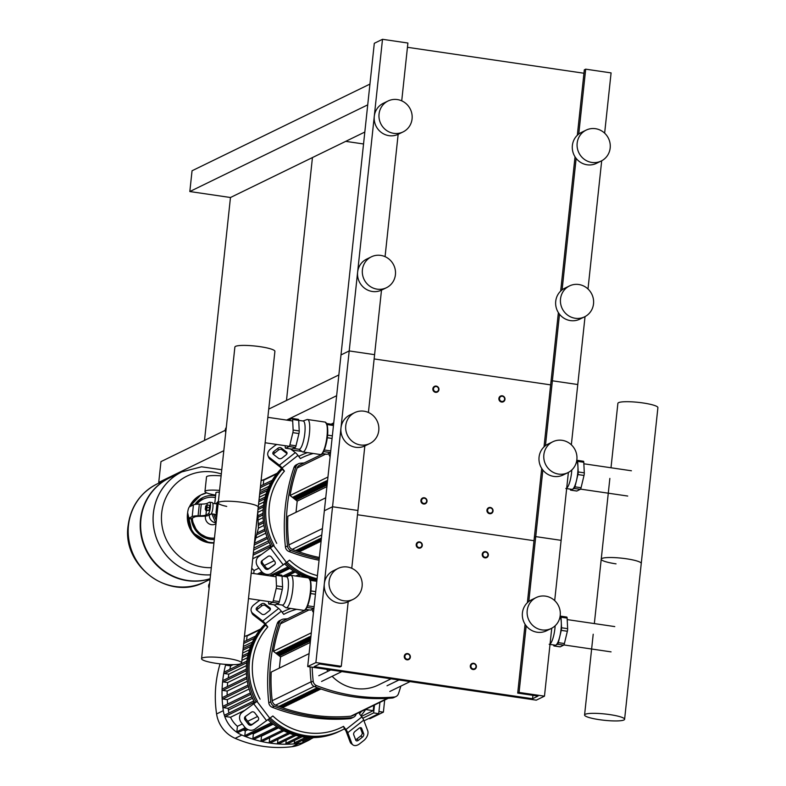 <?xml version="1.0" encoding="UTF-8"?>
<svg xmlns="http://www.w3.org/2000/svg" width="786" height="786" viewBox="0 0 786 786"><rect width="100%" height="100%" fill="white"/><g stroke="black" fill="none" stroke-linecap="round" stroke-linejoin="round"><path stroke-width="1.18" d="M261.139 480.118L262.19 480.275M225.258 430.296L160.963 461.628L158.743 482.398L159.931 482.575M204.507 440.406L230.465 197.512L189.829 191.538L192.049 170.768L369.951 84.082M230.465 197.512L312.445 157.564L286.487 400.457M291.891 449.975L301.903 451.449M363.545 143.976L345.712 141.352M367.73 104.852L189.829 191.538M312.445 157.564L364.822 132.048M336.644 395.712L286.615 420.088M223.804 450.692L158.743 482.398M333.097 423.212L331.142 424.165M338.864 374.942L268.733 409.113M601.202 161.022L596.417 163.36A17.194 16.467 -116 0 1 587.083 164.785A17.194 16.467 -116 0 1 572.552 150.401A17.194 16.467 -116 0 1 581.355 132.451L586.14 130.122A17.194 16.467 -116 0 1 595.474 128.688A17.194 16.467 -116 0 1 610.005 143.072A17.194 16.467 -116 0 1 601.202 161.022A17.194 16.467 -116 0 1 591.868 162.456A17.194 16.467 -116 0 1 577.337 148.073A17.194 16.467 -116 0 1 586.14 130.122M403.09 131.91L398.315 134.239A17.194 16.467 -116 0 1 388.982 135.664A17.194 16.467 -116 0 1 374.45 121.28A17.194 16.467 -116 0 1 383.254 103.33L388.038 101.001A17.194 16.467 -116 0 1 397.372 99.576A17.194 16.467 -116 0 1 411.903 113.96A17.194 16.467 -116 0 1 403.09 131.91A17.194 16.467 -116 0 1 393.757 133.335A17.194 16.467 -116 0 1 379.225 118.951A17.194 16.467 -116 0 1 388.038 101.001M584.548 316.846L579.763 319.175A17.194 16.467 -116 0 1 570.43 320.6A17.194 16.467 -116 0 1 555.899 306.216A17.194 16.467 -116 0 1 564.702 288.265L569.486 285.937A17.194 16.467 -116 0 1 578.82 284.512A17.194 16.467 -116 0 1 593.351 298.896A17.194 16.467 -116 0 1 584.548 316.846A17.194 16.467 -116 0 1 575.214 318.271A17.194 16.467 -116 0 1 560.683 303.887A17.194 16.467 -116 0 1 569.486 285.937M386.447 287.725L381.662 290.054A17.194 16.467 -116 0 1 372.328 291.478A17.194 16.467 -116 0 1 357.797 277.094A17.194 16.467 -116 0 1 366.6 259.144L371.385 256.816A17.194 16.467 -116 0 1 380.719 255.391A17.194 16.467 -116 0 1 395.25 269.775A17.194 16.467 -116 0 1 386.447 287.725A17.194 16.467 -116 0 1 377.113 289.15A17.194 16.467 -116 0 1 362.572 274.766A17.194 16.467 -116 0 1 371.385 256.816M558.374 312.622L551.015 381.465L552.381 380.797L577.779 384.531L571.343 444.797M374.146 358.937L550.652 384.875L374.146 358.937M401.725 100.834L407.905 43.033L382.507 39.3L374.303 43.299L340.996 354.928L349.2 350.929L374.598 354.663L368.418 412.473M382.507 39.3L315.893 662.569L341.291 666.302L339.925 666.97L319.607 663.983L314.145 666.646L532.564 698.744L538.027 696.082L517.709 693.095L519.074 692.437L544.472 696.17L536.278 700.159L307.699 666.557L315.893 662.569M398.148 134.318L385.071 256.658M381.495 290.132L374.598 354.663L349.2 350.929L340.996 354.928L307.699 666.557M583.959 73.245L407.443 47.298M604.64 133.168L611.086 72.902L585.688 69.168L584.322 69.836L577.327 135.261M575.028 156.807L560.673 291.075M585.688 69.168L578.751 134.042M576.148 158.399L562.098 289.867M559.494 314.213L545.445 445.682M601.693 160.776L587.997 288.983M585.039 316.591L577.779 384.531L552.381 380.797L551.015 381.465L544.02 446.89M406.971 659.818A3.173 3.036 64 0 0 410.321 656.241A3.173 3.036 64 0 0 405.92 653.854A3.173 3.036 64 0 0 406.971 659.818M407.168 659.238A2.643 2.535 -116 0 1 404.908 656.261A2.643 2.535 -116 0 1 407.718 654.04A2.643 2.535 -116 0 1 409.987 657.008A2.643 2.535 -116 0 1 407.168 659.238M423.625 504.003A3.173 3.036 64 0 0 426.975 500.427A3.173 3.036 64 0 0 422.573 498.029A3.173 3.036 64 0 0 423.625 504.003M423.821 503.413A2.643 2.535 -116 0 1 421.561 500.446A2.643 2.535 -116 0 1 424.371 498.226A2.643 2.535 -116 0 1 426.641 501.193A2.643 2.535 -116 0 1 423.821 503.413M418.909 548.147A3.173 3.036 64 0 0 422.259 544.57A3.173 3.036 64 0 0 417.847 542.183A3.173 3.036 64 0 0 418.909 548.147M419.105 547.567A2.643 2.535 -116 0 1 416.835 544.59A2.643 2.535 -116 0 1 419.655 542.369A2.643 2.535 -116 0 1 421.915 545.337A2.643 2.535 -116 0 1 419.105 547.567M435.562 392.332A3.173 3.036 64 0 0 438.912 388.756A3.173 3.036 64 0 0 434.501 386.368A3.173 3.036 64 0 0 435.562 392.332M435.749 391.752A2.643 2.535 -116 0 1 433.489 388.775A2.643 2.535 -116 0 1 436.309 386.555A2.643 2.535 -116 0 1 438.568 389.522A2.643 2.535 -116 0 1 435.749 391.752M473.005 669.525A3.173 3.036 64 0 0 476.355 665.948A3.173 3.036 64 0 0 471.954 663.561A3.173 3.036 64 0 0 473.005 669.525M473.201 668.935A2.643 2.535 -116 0 1 470.942 665.968A2.643 2.535 -116 0 1 473.752 663.748A2.643 2.535 -116 0 1 476.021 666.715A2.643 2.535 -116 0 1 473.201 668.935M489.658 513.71A3.173 3.036 64 0 0 493.009 510.134A3.173 3.036 64 0 0 488.607 507.736A3.173 3.036 64 0 0 489.658 513.71M489.855 513.12A2.643 2.535 -116 0 1 487.595 510.153A2.643 2.535 -116 0 1 490.405 507.933A2.643 2.535 -116 0 1 492.675 510.9A2.643 2.535 -116 0 1 489.855 513.12M484.942 557.854A3.173 3.036 64 0 0 488.293 554.277A3.173 3.036 64 0 0 483.881 551.89A3.173 3.036 64 0 0 484.942 557.854M485.139 557.274A2.643 2.535 -116 0 1 482.869 554.297A2.643 2.535 -116 0 1 485.689 552.077A2.643 2.535 -116 0 1 487.949 555.044A2.643 2.535 -116 0 1 485.139 557.274M501.596 402.039A3.173 3.036 64 0 0 504.946 398.463A3.173 3.036 64 0 0 500.535 396.075A3.173 3.036 64 0 0 501.596 402.039M501.782 401.45A2.643 2.535 -116 0 1 499.523 398.482A2.643 2.535 -116 0 1 502.342 396.262A2.643 2.535 -116 0 1 504.602 399.229A2.643 2.535 -116 0 1 501.782 401.45M215.462 522.739A7.113 6.819 -116 0 1 209.361 514.968A7.113 6.819 64 0 0 216.101 522.808A7.113 6.819 -116 0 1 215.462 522.739M215.492 503.718A5.63 0.884 6.1 0 1 216.091 503.649M221.112 475.884A16.663 2.623 -173.9 0 0 207.082 476.355A16.663 2.623 -173.9 0 0 206.512 476.935L204.959 491.476A16.663 2.623 -173.9 0 0 215.669 495.101M219.559 490.425A16.663 2.623 -173.9 0 0 205.529 490.896A16.663 2.623 -173.9 0 0 204.959 491.476M214.755 503.61L215.924 492.655A5.63 0.884 6.1 0 1 216.121 492.458A5.63 0.884 6.1 0 1 219.373 492.203M218.272 502.509A12.163 11.652 -116 0 0 216.838 504.887L216.042 512.305A12.163 11.652 -116 0 0 216.926 515.027M216.484 519.241A10.582 10.13 -116 0 1 213.772 514.162M216.602 514.231L215.826 514.388M205.48 509.328A2.112 0.511 -81.6 0 0 205.598 509.682A2.112 0.511 -81.6 0 0 205.716 509.77A2.112 0.511 -81.6 0 0 205.794 509.75A2.112 0.511 -81.6 0 0 206.551 507.579A2.112 0.511 -81.6 0 0 206.325 505.575A2.112 0.511 -81.6 0 0 206.246 505.595A2.112 0.511 -81.6 0 0 206.197 505.624A2.112 0.511 -81.6 0 0 206.148 505.673M206.747 505.673A2.112 0.511 98.4 0 1 206.836 505.653A2.112 0.511 98.4 0 1 207.052 507.648A2.112 0.511 98.4 0 1 206.305 509.829A2.112 0.511 98.4 0 1 206.217 509.839A2.112 0.511 98.4 0 1 206.138 509.8M205.677 506.037L205.343 509.161L205.677 506.037M206.354 505.585L207.199 504.956L209.489 505.29L209.607 507.697L208.929 510.487L205.853 510.536L205.824 509.78M207.199 504.956L206.649 510.153L205.853 510.536M209.607 507.697L207.317 507.363M208.929 510.487L206.649 510.153M190.448 518.77A5.286 1.267 -81.6 0 0 190.634 518.868A5.286 1.267 -81.6 0 0 190.851 518.829L188.316 518.455A5.286 1.267 98.4 0 1 188.1 518.495A5.286 1.267 98.4 0 1 187.5 513.926L187.638 512.629A5.286 1.267 98.4 0 1 189.564 506.773L193.435 504.887L192.187 516.569A15.867 2.496 6.1 0 1 198.082 515.812L200.017 515.793A15.867 2.496 -173.9 0 0 205.922 515.036L208.192 513.926A5.954 1.434 98.4 0 0 210.294 507.815A5.954 1.434 98.4 0 0 209.675 502.195A5.954 1.434 98.4 0 0 209.44 502.244L207.17 503.345A15.867 2.496 6.1 0 1 201.265 504.101L199.33 504.131A15.867 2.496 -173.9 0 0 193.435 504.887M188.316 518.455L192.187 516.569M209.675 502.195L212.22 502.568A5.954 1.434 -81.6 0 1 212.839 508.188A5.954 1.434 -81.6 0 1 210.727 514.299L208.457 515.41A18.51 2.908 6.1 0 1 201.58 516.294L199.644 516.314A13.224 2.083 -173.9 0 0 194.722 516.942L190.851 518.829M214.774 516.854L216.337 520.548M213.625 514.142L214.038 515.105M218.351 501.763L216.779 503.905M216.199 521.865L215.413 522.248L216.15 522.356M218.41 501.173L215.983 503.787M211.876 513.877L215.413 522.248M216.965 503.934A11.368 10.896 -116 0 1 218.184 502.618M216.681 517.375A11.368 10.896 -116 0 1 215.217 514.368M156.954 484.029A54.48 52.181 64 0 0 129.042 540.915A54.48 52.181 64 0 0 175.101 586.494A54.48 52.181 64 0 0 204.684 581.974A54.48 52.181 -116 0 1 175.101 586.494A54.48 52.181 -116 0 1 129.042 540.915A54.48 52.181 -116 0 1 156.954 484.029A54.48 52.181 64 0 0 156.915 484.038A54.48 52.181 64 0 0 128.462 525.323A54.48 52.181 64 0 0 175.062 586.513A54.48 52.181 64 0 0 204.645 581.994A54.48 52.181 64 0 0 204.665 581.984C169.196 601.349 121.83 566.156 128.098 525.706C130.653 506.695 140.262 492.812 156.915 484.038L168.98 478.163A54.48 52.181 -116 0 1 169.186 478.065M210.117 578.771A54.48 52.181 -116 0 1 187.127 580.638A54.48 52.181 -116 0 1 141.067 535.06A54.48 52.181 -116 0 1 168.98 478.163M210.127 578.692A54.48 52.181 -116 0 1 187.54 580.441A54.48 52.181 -116 0 1 141.48 534.853A54.48 52.181 -116 0 1 169.393 477.967L181.821 471.905A54.48 52.181 64 0 0 153.918 528.801A54.48 52.181 64 0 0 199.968 574.379A54.48 52.181 64 0 0 210.54 574.841A54.48 52.181 -116 0 1 199.968 574.379A54.48 52.181 -116 0 1 153.918 528.801A54.48 52.181 -116 0 1 181.821 471.905A54.48 52.181 -116 0 1 181.841 471.895L181.821 471.905M211.306 567.669A48.437 46.394 -116 0 1 161.72 512.806A48.437 46.394 -116 0 1 213.32 472.081A48.437 46.394 -116 0 1 221.318 473.987M205.51 516.078A7.113 6.819 64 0 0 215.364 524.085L215.993 523.771M226.79 658.304A20.122 3.164 6.1 0 1 241.597 662.981A20.122 3.164 6.1 0 1 216.386 663.374A20.122 3.164 6.1 0 1 201.58 658.697A20.122 3.164 6.1 0 1 226.79 658.304M241.597 662.981L258.25 507.157A20.122 3.164 -173.9 0 0 243.444 502.49A20.122 3.164 -173.9 0 0 218.223 502.883A20.122 3.164 6.1 0 1 243.444 502.49A20.122 3.164 6.1 0 1 258.25 507.157L274.904 351.342A20.122 3.164 -173.9 0 0 260.087 346.675A20.122 3.164 -173.9 0 0 234.876 347.068L201.58 658.697M226.712 506.42A20.122 3.164 6.1 0 1 218.223 502.883M310.293 580.186A15.867 3.812 98.4 0 1 310.824 591.111A15.867 3.812 98.4 0 1 310.588 593.332A15.867 3.812 98.4 0 1 307.532 605.996A15.867 3.812 98.4 0 1 306.904 607.352M286.33 576.786L290.417 575.381A16.398 3.94 98.4 0 1 290.918 575.323A16.398 3.94 98.4 0 1 292.765 589.48A16.398 3.94 98.4 0 1 286.143 607.765A16.398 3.94 98.4 0 1 285.682 607.568L282.184 605.043M282.056 576.158L286.546 576.816A14.286 3.439 98.4 0 1 288.157 589.146A14.286 3.439 98.4 0 1 282.39 605.082L276.574 604.228M307.002 607.264A2.643 0.639 -81.6 0 0 307.464 606.242M310.627 593.145A2.643 0.639 -81.6 0 0 310.824 591.278M310.244 579.822A2.643 0.639 -81.6 0 0 310.057 579.37L316.905 580.373L310.038 579.331M310.283 610.083A2.643 0.639 -81.6 0 0 310.382 610.133A2.643 0.639 -81.6 0 0 310.49 610.113L313.909 608.462M274.933 604.896A2.643 0.639 -81.6 0 0 275.031 604.945A2.643 0.639 -81.6 0 0 275.139 604.925L278.608 603.226A2.643 0.639 -81.6 0 0 279.344 601.634L282.302 589.362A2.643 0.639 -81.6 0 0 282.577 586.769L282.056 576.187A2.643 0.639 -81.6 0 0 281.712 575.165A2.643 0.639 -81.6 0 0 281.604 575.185L275.719 574.311M271.838 576.177A2.643 0.639 98.4 0 1 272.035 575.981L275.513 574.281A2.643 0.639 98.4 0 1 275.621 574.261A2.643 0.639 98.4 0 1 275.965 575.293L276.476 585.875A2.643 0.639 98.4 0 1 276.2 588.468L273.243 600.74A2.643 0.639 98.4 0 1 272.516 602.331L269.048 604.031A2.643 0.639 98.4 0 1 268.94 604.051A2.643 0.639 98.4 0 1 268.596 603.019L268.517 601.516M209.253 586.837A4.235 4.058 -116 0 1 209.557 583.988M209.626 583.35A4.235 4.058 64 0 0 209.115 588.134M313.712 610.309L312.985 611.891L311.885 609.445M313.535 611.97L312.985 611.891M315.913 580.196L316.503 578.909L316.955 579.911M317.053 578.987L316.503 578.909M326.947 424.361A15.867 3.812 98.4 0 1 327.477 435.297A15.867 3.812 98.4 0 1 327.241 437.517A15.867 3.812 98.4 0 1 324.186 450.182A15.867 3.812 98.4 0 1 323.557 451.537M302.983 420.972L307.071 419.557A16.398 3.94 98.4 0 1 307.572 419.508A16.398 3.94 98.4 0 1 309.419 433.666A16.398 3.94 98.4 0 1 302.797 451.95A16.398 3.94 98.4 0 1 302.335 451.754L298.837 449.228M291.586 449.081A2.643 0.639 -81.6 0 0 291.685 449.13A2.643 0.639 -81.6 0 0 291.793 449.111L295.261 447.411A2.643 0.639 -81.6 0 0 295.998 445.819L298.945 433.548A2.643 0.639 -81.6 0 0 299.23 430.954L298.709 420.372L303.2 421.001A14.286 3.439 98.4 0 1 304.811 433.332A14.286 3.439 98.4 0 1 299.044 449.258L293.227 448.403M323.655 451.439A2.643 0.639 -81.6 0 0 324.117 450.427M327.271 437.33A2.643 0.639 -81.6 0 0 327.477 435.464M326.897 424.008A2.643 0.639 -81.6 0 0 326.711 423.556L333.559 424.558L326.691 423.516M326.937 454.269A2.643 0.639 -81.6 0 0 327.035 454.318A2.643 0.639 -81.6 0 0 327.143 454.298L330.562 452.638M288.491 420.363A2.643 0.639 98.4 0 1 288.688 420.166L292.166 418.466A2.643 0.639 98.4 0 1 292.274 418.447A2.643 0.639 98.4 0 1 292.618 419.478L293.129 430.05A2.643 0.639 98.4 0 1 292.854 432.654L289.896 444.925A2.643 0.639 98.4 0 1 289.169 446.517L285.701 448.207A2.643 0.639 98.4 0 1 285.593 448.226A2.643 0.639 98.4 0 1 285.239 447.205L285.171 445.701M292.618 419.478L298.709 420.372A2.643 0.639 -81.6 0 0 298.366 419.341A2.643 0.639 -81.6 0 0 298.258 419.36L292.363 418.496M225.906 431.023A4.235 4.058 -116 0 1 226.211 428.164M226.28 427.525A4.235 4.058 64 0 0 225.769 432.32M330.356 454.495L329.629 456.077L328.538 453.62M330.179 456.155L329.629 456.077M332.566 424.371L333.156 423.084L333.608 424.096M333.706 423.173L333.156 423.084M555.152 625.774A14.286 3.439 98.4 0 1 554.936 628.368A14.286 3.439 98.4 0 1 550.053 643.999M559.946 617.197A14.286 3.439 98.4 0 1 561.292 622.483A14.286 3.439 98.4 0 1 561.037 629.262A14.286 3.439 98.4 0 1 559.789 636.503L561.273 630.372A2.643 0.639 -81.6 0 0 561.548 627.768L561.027 617.197A2.643 0.639 -81.6 0 0 560.683 616.165A2.643 0.639 -81.6 0 0 560.575 616.185L560.084 616.43M560.782 616.214L566.677 617.079A2.643 0.639 98.4 0 1 566.785 617.059A2.643 0.639 98.4 0 1 567.128 618.091L567.639 628.672A2.643 0.639 98.4 0 1 567.364 631.266L564.407 643.538A2.643 0.639 98.4 0 1 563.68 645.129L560.212 646.829A2.643 0.639 98.4 0 1 560.104 646.849A2.643 0.639 98.4 0 1 560.005 646.799M558.315 642.643L559.789 636.503A14.286 3.439 98.4 0 1 555.849 645.08L557.579 644.235A2.643 0.639 -81.6 0 0 558.315 642.643L564.407 643.538M553.658 644.952A2.643 0.639 -81.6 0 0 554.002 645.954A2.643 0.639 -81.6 0 0 554.11 645.935L555.849 645.08A14.286 3.439 98.4 0 1 555.27 645.188L549.168 644.294M571.805 469.959A14.286 3.439 98.4 0 1 571.589 472.553A14.286 3.439 98.4 0 1 566.706 488.175M576.6 461.382A14.286 3.439 98.4 0 1 577.936 466.668A14.286 3.439 98.4 0 1 577.69 473.447A14.286 3.439 98.4 0 1 576.443 480.688L577.916 474.557A2.643 0.639 -81.6 0 0 578.201 471.954L577.681 461.382A2.643 0.639 -81.6 0 0 577.337 460.35A2.643 0.639 -81.6 0 0 577.229 460.37L576.737 460.606M577.435 460.4L583.32 461.264A2.643 0.639 98.4 0 1 583.428 461.244A2.643 0.639 98.4 0 1 583.782 462.276L584.293 472.848A2.643 0.639 98.4 0 1 584.018 475.451L581.06 487.723A2.643 0.639 98.4 0 1 580.333 489.314L576.855 491.014A2.643 0.639 98.4 0 1 576.747 491.034A2.643 0.639 98.4 0 1 576.659 490.975M574.969 486.829L576.443 480.688A14.286 3.439 98.4 0 1 572.503 489.265L574.232 488.42A2.643 0.639 -81.6 0 0 574.969 486.829L581.06 487.723M570.312 489.138A2.643 0.639 -81.6 0 0 570.656 490.13A2.643 0.639 -81.6 0 0 570.764 490.11L572.503 489.265A14.286 3.439 98.4 0 1 571.923 489.373L565.822 488.479M599.394 719.671A20.122 3.164 -173.9 0 0 624.605 719.278A20.122 3.164 -173.9 0 0 609.789 714.602A20.122 3.164 -173.9 0 0 584.578 714.995A20.122 3.164 -173.9 0 0 599.394 719.671M626.442 558.787A20.122 3.164 6.1 0 1 641.248 563.454A20.122 3.164 -173.9 0 0 626.442 558.787A20.122 3.164 -173.9 0 0 601.231 559.18A20.122 3.164 6.1 0 1 626.442 558.787M610.997 467.768L617.884 403.365A20.122 3.164 6.1 0 1 643.095 402.972A20.122 3.164 6.1 0 1 657.902 407.639L624.605 719.278M609.857 478.419L601.231 559.18A20.122 3.164 -173.9 0 0 616.037 563.857M360.882 715.682A66.112 63.332 64 0 0 365.883 709.208M270.286 718.021A66.112 63.332 64 0 0 341.9 730.135A66.112 63.332 64 0 0 344.445 728.828L343.502 726.362L345.919 729.526A5.286 1.484 51.7 0 1 347.776 732.69L351.774 743.31L350.163 742.063L346.164 731.442A2.643 0.747 -128.3 0 0 345.231 729.86L344.445 728.828M265.491 625.165L264.695 624.123A2.643 0.747 -128.3 0 0 263.369 622.738L253.406 615.025L252.758 613.306L262.721 621.019A5.286 1.484 51.7 0 1 265.383 623.789L267.79 626.963L265.491 625.165A66.112 63.332 64 0 0 249.437 661.37A66.112 63.332 64 0 0 257.376 701.102L242.176 712.283L257.376 701.102M248.071 662.038A66.112 63.332 64 0 0 256.167 702.055A66.112 63.332 -116 0 1 248.071 662.038A66.112 63.332 -116 0 1 265.147 624.723A66.112 63.332 64 0 0 248.071 662.038M269.156 718.905A66.112 63.332 64 0 0 340.525 730.803A66.112 63.332 -116 0 1 269.156 718.905M355.046 731.412L359.035 728.268A2.643 1.68 -52.3 0 1 361.305 727.905A2.643 1.68 -52.3 0 1 361.678 728.426L363.731 733.878A2.643 1.68 -52.3 0 1 362.385 737.17L358.396 740.314A2.643 1.68 -52.3 0 1 356.137 740.687A2.643 1.68 -52.3 0 1 355.763 740.166L353.71 734.713A2.643 1.68 -52.3 0 1 355.046 731.412M355.567 739.646A2.643 1.68 127.7 0 0 356.785 739.066L360.774 735.922A2.643 1.68 127.7 0 0 362.11 732.631L360.253 727.689M254.87 712.961L258.073 717.166A2.643 2.319 46.6 0 1 257.779 720.615L251.775 724.879A2.643 2.319 46.6 0 1 248.288 724.132L245.085 719.927A2.643 2.319 46.6 0 1 245.379 716.478L251.382 712.204A2.643 2.319 46.6 0 1 254.87 712.961M245.733 716.233A2.643 2.319 -133.4 0 0 246.018 719.052L249.211 723.258A2.643 2.319 -133.4 0 0 252.709 724.004L258.348 719.986M269.451 610.653L265.471 613.797A2.643 1.896 159.4 0 1 261.866 614.121L256.747 610.162A2.643 1.896 159.4 0 1 256.256 609.523A2.643 1.896 159.4 0 1 257.12 607.342L261.109 604.188A2.643 1.896 159.4 0 1 264.715 603.874L269.834 607.833A2.643 1.896 159.4 0 1 270.315 608.472A2.643 1.896 159.4 0 1 269.451 610.653M270.335 609.445L265.363 605.593A2.643 1.896 -20.6 0 0 261.748 605.918L257.769 609.062A2.643 1.896 -20.6 0 0 256.884 610.27M351.774 743.31A7.939 5.04 -52.3 0 0 352.894 744.873A7.939 5.04 -52.3 0 0 359.693 743.753L363.682 740.608A7.939 5.04 -52.3 0 0 367.71 730.734L363.712 720.114A5.286 1.484 -128.3 0 0 361.855 716.95L359.438 713.786A63.469 60.797 -116 0 0 361.511 711.34M350.163 742.063A7.939 5.04 127.7 0 0 351.283 743.615L352.894 744.873M242.176 712.283A7.939 6.956 46.6 0 0 241.528 712.823A7.939 6.956 46.6 0 0 241.302 722.619L244.505 726.824A7.939 6.956 46.6 0 0 254.978 729.084L272.87 715.977A63.469 60.797 -116 0 0 343.502 726.362M243.11 711.409A7.939 6.956 -133.4 0 0 242.452 711.939L241.528 712.823M296.636 609.307A63.469 60.797 -116 0 0 283.726 614.377L281.319 611.213A5.286 1.484 -128.3 0 0 278.657 608.443L273.931 604.778M252.758 613.306A7.939 5.699 159.4 0 1 251.314 611.38A7.939 5.699 159.4 0 1 253.888 604.837L257.877 601.693A7.939 5.699 159.4 0 1 260.235 600.298M251.314 611.38L251.962 613.1A7.939 5.699 -20.6 0 0 253.406 615.025M260.078 699.176A63.469 60.797 -116 0 1 267.79 626.963M290.781 608.452A66.112 63.332 64 0 0 283.972 611.272A66.112 63.332 64 0 0 282.086 612.225M282.066 612.196L282.606 611.93A66.112 63.332 64 0 0 282.066 612.196A66.112 63.332 -116 0 1 282.606 611.93L283.972 611.272M341.9 730.135L339.159 731.471A66.112 63.332 -116 0 1 268.006 719.78M254.939 702.979A66.112 63.332 -116 0 1 246.706 662.706A66.112 63.332 -116 0 1 264.833 624.31M374.48 705.022L373.635 712.912L362.739 718.227M379.923 702.37L378.714 713.659L373.635 712.912M378.714 713.659L363.987 720.841M361.432 716.4L373.232 710.652L373.792 705.356M365.657 709.542L373.232 710.652M378.95 711.497L383.391 712.145L369.941 718.699L368.742 718.522M384.678 700.051L383.391 712.145M249.427 649.747L242.658 653.048M247.433 657.705L241.872 660.417M233.196 664.642L230.671 665.88L226.417 665.251A0.796 0.757 -116 0 1 225.739 664.386A114.668 109.834 -116 0 0 223.902 672.6A0.796 0.757 -116 0 1 224.315 672.05L246.902 661.046M229.817 669.367A109.382 104.764 -116 0 1 230.671 665.88M246.46 665.595L228.844 674.172L224.57 673.543A0.796 0.757 -116 0 1 223.902 672.6A114.668 109.834 -116 0 0 222.684 681.049A0.796 0.757 -116 0 1 223.096 680.44L246.332 669.122M228.245 677.935A109.382 104.764 -116 0 1 228.844 674.172M246.431 673.435L227.685 682.572L223.362 681.934A0.796 0.757 -116 0 1 222.684 681.049A114.668 109.834 -116 0 0 222.084 689.587A0.796 0.757 -116 0 1 222.507 688.929L246.725 677.119M227.36 686.561A109.382 104.764 -116 0 1 227.685 682.572M247.305 681.246L227.164 691.061L222.772 690.413A0.796 0.757 -116 0 1 222.084 689.587A114.668 109.834 -116 0 0 222.124 698.214A0.796 0.757 -116 0 1 222.546 697.496L248.071 685.058M227.154 695.256A109.382 104.764 -116 0 1 227.164 691.061M249.103 689.027L227.301 699.648L222.811 698.99A0.796 0.757 -116 0 1 222.124 698.214A114.668 109.834 -116 0 0 222.821 706.948A0.796 0.757 -116 0 1 223.234 706.162L250.38 692.938M227.626 704.02A109.382 104.764 -116 0 1 227.301 699.648M251.893 696.76L228.117 708.333L223.499 707.655A0.796 0.757 -116 0 1 222.821 706.948A114.668 109.834 -116 0 0 223.312 710.672A30.674 29.387 -116 0 0 224.56 715.928A0.796 0.757 -116 0 1 224.934 714.985L253.829 700.906M228.981 713.01A25.388 24.317 -116 0 1 228.362 710.053A109.382 104.764 -116 0 1 228.117 708.333M252.434 642.054L243.365 646.475M244.426 636.572A30.674 29.387 -116 0 1 247.531 635.373M246.598 640.462L247.069 636.002A0.796 0.757 -116 0 1 247.59 635.353M311.256 738.722A30.674 29.387 -116 0 1 307.709 740.785A30.674 29.387 -116 0 1 303.838 742.328A0.796 0.757 -116 0 1 302.836 741.463L302.983 740.048M313.526 737.612L303.946 742.289A0.796 0.757 -116 0 1 303.838 742.328A30.674 29.387 -116 0 1 298.768 743.428A114.668 109.834 -116 0 1 295.153 743.802A0.796 0.757 -116 0 1 294.298 742.908L294.563 740.451M244.348 710.515L230.524 717.254L225.199 716.478A0.796 0.757 -116 0 1 224.56 715.928A30.674 29.387 -116 0 0 237.205 732.532A0.796 0.757 -116 0 1 236.841 731.756L237.421 726.313A25.388 24.317 -116 0 1 230.524 717.254M254.576 702.32L254.33 702.281A0.796 0.757 -116 0 1 253.858 700.945M272.398 723.552L245.91 736.462A0.796 0.757 -116 0 1 244.8 735.637L245.311 730.901L248.003 729.595M237.421 726.313L242.304 723.935M247.728 721.293L257.562 716.498M246.234 728.543L237.952 732.581A0.796 0.757 -116 0 1 237.205 732.532A30.674 29.387 -116 0 0 241.882 735.067A114.668 109.834 -116 0 0 245.311 736.482A114.668 109.834 -116 0 0 253.446 739.331A0.796 0.757 -116 0 1 252.876 738.467L253.367 733.869L273.223 724.201M283.903 730.862L262.131 741.463A0.796 0.757 -116 0 1 261.021 740.638L261.502 736.148L278.529 727.856M278.057 727.561L253.986 739.292A0.796 0.757 -116 0 1 253.446 739.331A114.668 109.834 -116 0 0 261.65 741.522A114.668 109.834 -116 0 0 269.922 743.065A0.796 0.757 -116 0 1 269.244 742.171L269.706 737.779M245.311 730.901A109.382 104.764 -116 0 1 243.739 730.233A25.388 24.317 -116 0 1 243.228 730.007M253.367 733.869A109.382 104.764 -116 0 1 252.09 733.446M261.502 736.148A109.382 104.764 -116 0 1 260.795 735.981M289.887 733.476L270.355 742.996A0.796 0.757 -116 0 1 269.922 743.065A114.668 109.834 -116 0 0 278.264 743.969A0.796 0.757 -116 0 1 277.527 743.065L277.93 739.312M302.099 736.777L286.988 744.145A0.796 0.757 -116 0 1 285.878 743.32L286.212 740.206M295.968 735.441L278.637 743.89A0.796 0.757 -116 0 1 278.264 743.969A114.668 109.834 -116 0 0 286.674 744.214A114.668 109.834 -116 0 0 295.153 743.802A0.796 0.757 -116 0 0 295.408 743.733L308.23 737.484M307.709 740.785L300.989 744.057A30.674 29.387 -116 0 1 292.048 746.7A114.668 109.834 -116 0 1 235.161 738.339A30.674 29.387 -116 0 1 216.592 713.953A114.668 109.834 -116 0 1 220.06 663.856M286.939 562.206A66.112 63.332 64 0 0 317.082 578.732M282.145 469.34L281.349 468.309A2.643 0.747 -128.3 0 0 280.022 466.923L270.06 459.211L269.411 457.491L279.374 465.204A5.286 1.484 51.7 0 1 282.036 467.975L284.444 471.138L282.145 469.34A66.112 63.332 64 0 0 266.09 505.555A66.112 63.332 64 0 0 274.029 545.288L258.83 556.468L274.029 545.288M264.725 506.223A66.112 63.332 64 0 0 272.811 546.241A66.112 63.332 -116 0 1 264.725 506.223A66.112 63.332 -116 0 1 281.801 468.898A66.112 63.332 64 0 0 264.725 506.223M285.809 563.09A66.112 63.332 64 0 0 316.218 579.518A66.112 63.332 -116 0 1 285.809 563.09M271.524 557.146L274.727 561.342A2.643 2.319 46.6 0 1 274.432 564.79L268.429 569.064A2.643 2.319 46.6 0 1 264.941 568.317L261.738 564.112A2.643 2.319 46.6 0 1 262.033 560.664L268.036 556.39A2.643 2.319 46.6 0 1 271.524 557.146M262.386 560.418A2.643 2.319 -133.4 0 0 262.662 563.238L265.865 567.433A2.643 2.319 -133.4 0 0 269.352 568.19L275.002 564.171M286.104 454.839L282.125 457.983A2.643 1.896 159.4 0 1 278.509 458.307L273.39 454.347A2.643 1.896 159.4 0 1 272.909 453.699A2.643 1.896 159.4 0 1 273.774 451.518L277.753 448.374A2.643 1.896 159.4 0 1 281.359 448.049L286.487 452.019A2.643 1.896 159.4 0 1 286.969 452.657A2.643 1.896 159.4 0 1 286.104 454.839M286.988 453.62L282.007 449.779A2.643 1.896 -20.6 0 0 278.401 450.093L274.422 453.237A2.643 1.896 -20.6 0 0 273.538 454.455M258.83 556.468A7.939 6.956 46.6 0 0 258.172 556.999A7.939 6.956 46.6 0 0 257.955 566.804L261.158 571.009A7.939 6.956 46.6 0 0 271.632 573.269L289.523 560.163A63.469 60.797 -116 0 0 317.416 575.637M259.753 555.584A7.939 6.956 -133.4 0 0 259.105 556.124L258.172 556.999M313.29 453.493A63.469 60.797 -116 0 0 300.38 458.562L297.973 455.399A5.286 1.484 -128.3 0 0 295.31 452.618L290.584 448.963M269.411 457.491A7.939 5.699 159.4 0 1 267.957 455.566A7.939 5.699 159.4 0 1 270.541 449.022L274.53 445.878A7.939 5.699 159.4 0 1 276.888 444.483M267.957 455.566L268.606 457.285A7.939 5.699 -20.6 0 0 270.06 459.211M276.731 543.362A63.469 60.797 -116 0 1 284.444 471.138M307.424 452.628A66.112 63.332 64 0 0 300.625 455.448A66.112 63.332 64 0 0 298.739 456.411M298.719 456.381L299.26 456.116A66.112 63.332 64 0 0 298.719 456.381A66.112 63.332 -116 0 1 299.26 456.116L300.625 455.448M313.319 579.813A66.112 63.332 -116 0 1 309.723 578.771M306.363 577.592A66.112 63.332 -116 0 1 284.66 563.965M271.592 547.164A66.112 63.332 -116 0 1 263.359 506.882A66.112 63.332 -116 0 1 281.486 468.485M266.081 493.932L259.311 497.224M264.086 501.89L258.525 504.602M263.114 509.78L257.818 512.354M263.074 517.62L258.663 519.772M263.958 525.431L258.417 528.133M265.756 533.213L256.521 537.712M268.537 540.935L253.878 548.088M269.087 486.239L260.019 490.661M261.07 480.747A30.674 29.387 -116 0 1 264.184 479.558M263.251 484.648L263.723 480.177A0.796 0.757 -116 0 1 264.243 479.539M261.001 554.7L252.738 558.728M271.229 546.496L270.983 546.467A0.796 0.757 -116 0 1 270.502 545.13M253.75 573.525L254.075 570.498A25.388 24.317 -116 0 1 251.726 568.249M262.524 574.812L264.656 573.77M254.075 570.498L258.958 568.121M264.371 565.478L274.216 560.683M285.642 576.688L295.182 572.041M277.301 574.507L289.877 568.386M260.657 574.537A109.382 104.764 -116 0 1 260.382 574.419A25.388 24.317 -116 0 1 259.881 574.193M283.088 706.958L283.029 707.508A171.908 164.657 -116 0 1 279.295 706.172L279.983 705.838A171.908 164.657 64 0 0 283.707 707.174L283.029 707.508M284.689 706.172L284.63 706.722A171.908 164.657 -116 0 1 280.907 705.386L281.585 705.052A171.908 164.657 64 0 0 285.308 706.388L284.63 706.722M286.291 705.396L286.232 705.946A171.908 164.657 -116 0 1 282.508 704.61L283.186 704.276A171.908 164.657 64 0 0 286.919 705.612L286.232 705.946M287.892 704.61L287.833 705.16A171.908 164.657 -116 0 1 284.11 703.824L284.787 703.49A171.908 164.657 64 0 0 288.521 704.826L287.833 705.16M289.494 703.834L289.435 704.384A171.908 164.657 -116 0 1 285.711 703.048L286.399 702.713A171.908 164.657 64 0 0 290.122 704.05L289.435 704.384M291.095 703.048L291.036 703.598A171.908 164.657 -116 0 1 287.312 702.262L288 701.927A171.908 164.657 64 0 0 291.724 703.264L291.036 703.598M292.706 702.271L292.647 702.822A171.908 164.657 -116 0 1 288.914 701.485L289.602 701.151A171.908 164.657 64 0 0 293.325 702.488L292.647 702.822M294.308 701.485L294.249 702.036A171.908 164.657 -116 0 1 290.515 700.699L291.203 700.365A171.908 164.657 64 0 0 294.927 701.702L294.249 702.036M295.909 700.709L295.85 701.259A171.908 164.657 -116 0 1 292.127 699.923L292.805 699.589A171.908 164.657 64 0 0 296.528 700.925L295.85 701.259M297.511 699.923L297.452 700.473A171.908 164.657 -116 0 1 293.728 699.137L294.406 698.803A171.908 164.657 64 0 0 298.14 700.149L297.452 700.473M299.112 699.147L299.053 699.697A171.908 164.657 -116 0 1 295.33 698.361L296.008 698.027A171.908 164.657 64 0 0 299.741 699.363L299.053 699.697M300.714 698.361L300.655 698.911A171.908 164.657 -116 0 1 296.931 697.575L297.619 697.241A171.908 164.657 64 0 0 301.343 698.587L300.655 698.911M302.315 697.585L302.256 698.135A171.908 164.657 -116 0 1 298.533 696.799L299.22 696.465A171.908 164.657 64 0 0 302.944 697.801L302.256 698.135M303.927 696.799L303.868 697.349A171.908 164.657 -116 0 1 300.134 696.013L300.822 695.679A171.908 164.657 64 0 0 304.546 697.025L303.868 697.349M305.528 696.023L305.469 696.573A171.908 164.657 -116 0 1 301.736 695.237L302.423 694.903A171.908 164.657 64 0 0 306.147 696.239L305.469 696.573M307.13 695.237L307.071 695.787A171.908 164.657 -116 0 1 303.347 694.451L304.025 694.117A171.908 164.657 64 0 0 307.748 695.463L307.071 695.787M308.731 694.46L308.672 695.011A171.908 164.657 -116 0 1 304.948 693.674L305.626 693.34A171.908 164.657 64 0 0 309.36 694.677L308.672 695.011M310.332 693.674L310.274 694.225A171.908 164.657 -116 0 1 306.55 692.888L307.228 692.554A171.908 164.657 64 0 0 310.961 693.9L310.274 694.225M311.934 692.898L311.875 693.448A171.908 164.657 -116 0 1 308.151 692.112L308.839 691.778A171.908 164.657 64 0 0 312.563 693.114L311.875 693.448M313.535 692.112L313.476 692.663A171.908 164.657 -116 0 1 309.753 691.326L310.441 690.992A171.908 164.657 64 0 0 314.164 692.338L313.476 692.663M315.147 691.336L315.088 691.886A171.908 164.657 -116 0 1 311.354 690.55L312.042 690.216A171.908 164.657 64 0 0 315.766 691.552L315.088 691.886M316.748 690.55L316.689 691.1A171.908 164.657 -116 0 1 312.956 689.764L313.643 689.43A171.908 164.657 64 0 0 317.367 690.776L316.689 691.1M318.35 689.774L318.291 690.324A171.908 164.657 -116 0 1 314.567 688.988L315.245 688.654A171.908 164.657 64 0 0 318.969 689.99L318.291 690.324M319.951 688.988L319.892 689.538A171.908 164.657 -116 0 1 316.169 688.202L316.846 687.868A171.908 164.657 64 0 0 320.58 689.214L319.892 689.538M271.199 672.089L309.085 653.618L271.199 672.089A171.908 164.657 64 0 0 272.231 700.729A5.286 5.07 64 0 0 275.601 705.16A171.908 164.657 64 0 0 350.782 716.213A5.286 5.07 64 0 0 352.482 715.741L388.235 698.312M306.452 609.553L282.95 621.009A5.286 5.07 64 0 0 280.445 623.858A171.908 164.657 64 0 0 273.43 651.299L280.543 656.929L279.354 668.11M299.741 551.143L299.682 551.693A171.908 164.657 -116 0 1 295.949 550.347L296.636 550.013A171.908 164.657 64 0 0 300.36 551.359L299.682 551.693M301.343 550.357L301.284 550.907A171.908 164.657 -116 0 1 297.55 549.571L298.238 549.237A171.908 164.657 64 0 0 301.962 550.573L301.284 550.907M302.944 549.581L302.885 550.131A171.908 164.657 -116 0 1 299.161 548.785L299.839 548.451A171.908 164.657 64 0 0 303.563 549.797L302.885 550.131M304.546 548.795L304.487 549.345A171.908 164.657 -116 0 1 300.763 548.009L301.441 547.675A171.908 164.657 64 0 0 305.174 549.011L304.487 549.345M306.147 548.019L306.088 548.569A171.908 164.657 -116 0 1 302.364 547.223L303.042 546.889A171.908 164.657 64 0 0 306.776 548.235L306.088 548.569M307.748 547.233L307.69 547.783A171.908 164.657 -116 0 1 303.966 546.447L304.654 546.113A171.908 164.657 64 0 0 308.377 547.449L307.69 547.783M309.35 546.457L309.291 547.007A171.908 164.657 -116 0 1 305.567 545.661L306.255 545.327A171.908 164.657 64 0 0 309.979 546.673L309.291 547.007M310.961 545.671L310.902 546.221A171.908 164.657 -116 0 1 307.169 544.885L307.857 544.551A171.908 164.657 64 0 0 311.58 545.887L310.902 546.221M312.563 544.894L312.504 545.445A171.908 164.657 -116 0 1 308.77 544.099L309.458 543.765A171.908 164.657 64 0 0 313.182 545.111L312.504 545.445M314.164 544.108L314.105 544.659A171.908 164.657 -116 0 1 310.382 543.322L311.06 542.988A171.908 164.657 64 0 0 314.783 544.325L314.105 544.659M315.766 543.332L315.707 543.883A171.908 164.657 -116 0 1 311.983 542.537L312.661 542.202A171.908 164.657 64 0 0 316.394 543.548L315.707 543.883M317.367 542.546L317.308 543.097A171.908 164.657 -116 0 1 313.585 541.76L314.262 541.426A171.908 164.657 64 0 0 317.996 542.762L317.308 543.097M318.969 541.77L318.91 542.32A171.908 164.657 -116 0 1 315.186 540.974L315.874 540.64A171.908 164.657 64 0 0 319.597 541.986L318.91 542.32M320.57 540.984L320.511 541.534A171.908 164.657 -116 0 1 316.787 540.198L317.475 539.864A171.908 164.657 64 0 0 321.101 541.171M321.091 541.259L320.511 541.534M321.179 540.424A171.908 164.657 -116 0 1 318.389 539.412L319.077 539.088A171.908 164.657 64 0 0 321.238 539.874M321.317 539.117A171.908 164.657 -116 0 1 319.99 538.636L320.678 538.302A171.908 164.657 64 0 0 321.376 538.557M325.728 497.813L287.853 516.274A171.908 164.657 64 0 0 288.884 544.914A5.286 5.07 64 0 0 292.254 549.345A171.908 164.657 64 0 0 319.352 557.51M323.105 453.738L299.604 465.194A5.286 5.07 64 0 0 297.098 468.034A171.908 164.657 64 0 0 290.073 495.485L297.196 501.114L296.008 512.285M276.947 652.616L280.514 655.426L279.826 655.76L276.259 652.95L276.947 652.616M279.914 654.954L279.826 655.76M278.549 651.84L282.115 654.65L281.427 654.984L277.861 652.174L278.549 651.84M281.516 654.178L281.427 654.984M280.15 651.054L283.717 653.864L283.039 654.198L279.462 651.388L280.15 651.054M283.117 653.392L283.039 654.198M281.752 650.277L285.318 653.087L284.64 653.421L281.064 650.612L281.752 650.277M284.719 652.616L284.64 653.421M283.353 649.491L286.919 652.301L286.242 652.635L282.675 649.826L283.353 649.491M286.33 651.83L286.242 652.635M284.954 648.715L288.531 651.525L287.843 651.859L284.277 649.049L284.954 648.715M287.931 651.054L287.843 651.859M286.556 647.929L290.132 650.739L289.445 651.073L285.878 648.263L286.556 647.929M289.533 650.268L289.445 651.073M288.167 647.153L291.734 649.963L291.046 650.297L287.48 647.487L288.167 647.153M291.134 649.491L291.046 650.297M289.769 646.367L293.335 649.177L292.647 649.511L289.081 646.701L289.769 646.367M292.736 648.705L292.647 649.511M291.37 645.591L294.937 648.401L294.259 648.735L290.682 645.925L291.37 645.591M294.337 647.929L294.259 648.735M292.972 644.805L296.538 647.615L295.86 647.949L292.284 645.139L292.972 644.805M295.939 647.143L295.86 647.949M294.573 644.029L298.14 646.839L297.462 647.173L293.895 644.363L294.573 644.029M297.55 646.367L297.462 647.173M296.175 643.243L299.751 646.053L299.063 646.387L295.497 643.577L296.175 643.243M299.152 645.581L299.063 646.387M297.776 642.467L301.352 645.277L300.665 645.611L297.098 642.801L297.776 642.467M300.753 644.805L300.665 645.611M299.387 641.681L302.954 644.491L302.266 644.825L298.7 642.015L299.387 641.681M302.355 644.019L302.266 644.825M300.989 640.904L304.555 643.714L303.868 644.048L300.301 641.238L300.989 640.904M303.956 643.243L303.868 644.048M302.59 640.118L306.157 642.928L305.479 643.262L301.903 640.452L302.59 640.118M305.558 642.457L305.479 643.262M304.192 639.342L307.758 642.152L307.08 642.486L303.504 639.676L304.192 639.342M307.159 641.681L307.08 642.486M305.793 638.556L309.36 641.366L308.682 641.7L305.115 638.89L305.793 638.556M308.77 640.895L308.682 641.7M310.372 640.118L310.283 640.924L306.717 638.114L307.395 637.78L310.509 640.226M310.627 639.146L308.318 637.328L308.996 636.994L310.716 638.35M310.824 637.269L309.92 636.552L310.912 636.463M310.274 642.437L280.543 656.929M311.295 632.848L273.41 651.309M310.077 666.911A182.647 174.944 64 0 0 311.148 682.15A5.286 5.07 64 0 0 314.557 686.63A182.647 174.944 64 0 0 392.175 698.037A5.286 5.07 64 0 0 393.904 697.555L395.957 696.563A5.286 5.07 -116 0 1 394.228 697.035A182.647 174.944 -116 0 1 316.601 685.628A5.286 5.07 -116 0 1 313.192 681.148A182.647 174.944 -116 0 1 312.17 667.216M400.86 686.109A182.647 174.944 -116 0 1 398.473 693.684A5.286 5.07 -116 0 1 395.957 696.563M356.255 713.894A182.647 174.944 -116 0 1 356.117 714.327A5.286 5.07 -116 0 1 351.863 717.677A182.647 174.944 -116 0 1 274.245 706.27A5.286 5.07 -116 0 1 270.836 701.79A182.647 174.944 -116 0 1 279.315 622.424A5.286 5.07 -116 0 1 283.569 619.073A182.647 174.944 -116 0 1 287.499 618.788M351.863 717.677L349.819 718.679A5.286 5.07 64 0 0 351.548 718.198L353.602 717.205M349.819 718.679A182.647 174.944 -116 0 1 272.202 707.262L274.245 706.27M270.836 701.79L268.783 702.782A5.286 5.07 64 0 0 272.202 707.262M268.783 702.782A182.647 174.944 -116 0 1 277.271 623.426L279.315 622.424M281.83 619.545L279.787 620.547A5.286 5.07 64 0 0 277.271 623.426M293.591 496.801L297.167 499.611L296.479 499.945L292.913 497.135L293.591 496.801M296.568 499.139L296.479 499.945M295.202 496.025L298.768 498.825L298.081 499.159L294.514 496.349L295.202 496.025M298.169 498.363L298.081 499.159M296.803 495.239L300.37 498.049L299.682 498.383L296.116 495.573L296.803 495.239M299.771 497.577L299.682 498.383M298.405 494.463L301.971 497.263L301.293 497.597L297.717 494.787L298.405 494.463M301.372 496.801L301.293 497.597M300.006 493.677L303.573 496.487L302.895 496.821L299.319 494.011L300.006 493.677M302.974 496.015L302.895 496.821M301.608 492.901L305.174 495.701L304.496 496.035L300.93 493.225L301.608 492.901M304.585 495.239L304.496 496.035M303.209 492.115L306.786 494.925L306.098 495.259L302.531 492.449L303.209 492.115M306.186 494.453L306.098 495.259M304.811 491.338L308.387 494.148L307.699 494.473L304.133 491.663L304.811 491.338M307.788 493.677L307.699 494.473M306.422 490.552L309.989 493.362L309.301 493.696L305.734 490.886L306.422 490.552M309.389 492.891L309.301 493.696M308.024 489.776L311.59 492.586L310.902 492.91L307.336 490.11L308.024 489.776M310.991 492.115L310.902 492.91M309.625 488.99L313.192 491.8L312.514 492.134L308.937 489.324L309.625 488.99M312.592 491.329L312.514 492.134M311.227 488.214L314.793 491.024L314.115 491.348L310.539 488.548L311.227 488.214M314.194 490.552L314.115 491.348M312.828 487.428L316.394 490.238L315.717 490.572L312.15 487.762L312.828 487.428M315.805 489.766L315.717 490.572M314.429 486.652L318.006 489.462L317.318 489.786L313.752 486.986L314.429 486.652M317.406 488.99L317.318 489.786M316.031 485.866L319.607 488.676L318.92 489.01L315.353 486.2L316.031 485.866M319.008 488.204L318.92 489.01M317.642 485.09L321.209 487.9L320.521 488.224L316.955 485.424L317.642 485.09M320.609 487.428L320.521 488.224M319.244 484.304L322.81 487.114L322.122 487.448L318.556 484.638L319.244 484.304M322.211 486.642L322.122 487.448M320.845 483.528L324.412 486.338L323.734 486.662L320.157 483.862L320.845 483.528M323.812 485.866L323.734 486.662M322.447 482.742L326.013 485.552L325.335 485.886L321.759 483.076L322.447 482.742M325.414 485.08L325.335 485.886M327.025 484.304L326.937 485.1L323.37 482.299L324.048 481.965L327.163 484.412M327.281 483.331L324.972 481.513L325.65 481.179L327.369 482.525M327.477 481.445L326.573 480.737L327.565 480.649M326.927 486.622L297.196 501.114M327.949 477.023L290.063 495.494M325.728 497.803L287.853 516.274M319.214 558.826A182.647 174.944 -116 0 1 290.899 550.446A5.286 5.07 -116 0 1 287.489 545.975A182.647 174.944 -116 0 1 295.968 466.609A5.286 5.07 -116 0 1 300.223 463.249A182.647 174.944 -116 0 1 304.153 462.974M319.067 560.212A182.647 174.944 -116 0 1 288.855 551.448L290.899 550.446M287.489 545.975L285.436 546.968A5.286 5.07 64 0 0 288.855 551.448M285.436 546.968A182.647 174.944 -116 0 1 293.925 467.601L295.968 466.609M298.484 463.73L296.43 464.732A5.286 5.07 64 0 0 293.925 467.601M326.662 669.348A41.52 39.772 64 0 0 327.959 671.283M332.144 676.304A41.52 39.772 64 0 0 355.714 688.507A41.52 39.772 64 0 0 378.262 685.058L391.074 678.819M551.241 628.476L546.457 630.804A17.194 16.467 -116 0 1 537.123 632.229A17.194 16.467 -116 0 1 522.592 617.845A17.194 16.467 -116 0 1 531.405 599.895L536.18 597.566A17.194 16.467 -116 0 1 545.513 596.142A17.194 16.467 -116 0 1 560.045 610.525A17.194 16.467 -116 0 1 551.241 628.476A17.194 16.467 -116 0 1 541.908 629.9A17.194 16.467 -116 0 1 527.377 615.517A17.194 16.467 -116 0 1 536.18 597.566M353.14 599.354L348.355 601.683A17.194 16.467 -116 0 1 339.021 603.117A17.194 16.467 -116 0 1 324.49 588.734A17.194 16.467 -116 0 1 333.293 570.783L338.078 568.445A17.194 16.467 -116 0 1 347.412 567.02A17.194 16.467 -116 0 1 361.943 581.404A17.194 16.467 -116 0 1 353.14 599.354A17.194 16.467 -116 0 1 343.806 600.779A17.194 16.467 -116 0 1 329.275 586.395A17.194 16.467 -116 0 1 338.078 568.445M364.842 445.947L357.944 510.487L332.547 506.754L324.353 510.743L332.547 506.754L357.944 510.487L351.764 568.288M348.188 601.762L341.291 666.302M532.928 695.335L532.564 698.744M533.999 540.699L357.492 514.751L533.999 540.699M541.721 468.436L534.362 537.28L535.728 536.612L561.125 540.346L535.728 536.612L534.362 537.28L527.377 602.715M525.068 624.261L517.709 693.095M542.851 470.028L528.801 601.496M526.198 625.843L519.074 692.437M568.386 472.406L554.69 600.612M551.743 628.22L544.472 696.17M567.895 472.661L563.11 474.99A17.194 16.467 -116 0 1 553.776 476.414A17.194 16.467 -116 0 1 539.245 462.03A17.194 16.467 -116 0 1 548.048 444.08L552.833 441.752A17.194 16.467 -116 0 1 562.167 440.327A17.194 16.467 -116 0 1 576.698 454.711A17.194 16.467 -116 0 1 567.895 472.661A17.194 16.467 -116 0 1 558.561 474.086A17.194 16.467 -116 0 1 544.03 459.702A17.194 16.467 -116 0 1 552.833 441.752M369.793 443.54L365.009 445.868A17.194 16.467 -116 0 1 355.675 447.293A17.194 16.467 -116 0 1 341.144 432.909A17.194 16.467 -116 0 1 349.947 414.959L354.732 412.63A17.194 16.467 -116 0 1 364.065 411.206A17.194 16.467 -116 0 1 378.597 425.59A17.194 16.467 -116 0 1 369.793 443.54A17.194 16.467 -116 0 1 360.46 444.964A17.194 16.467 -116 0 1 345.928 430.581A17.194 16.467 -116 0 1 354.732 412.63M207.17 503.345L206.983 505.064M206.394 510.615L205.922 515.036M201.265 504.101L200.017 515.793M199.33 504.131L198.082 515.812M210.727 514.299L208.192 513.926M210.54 574.821A54.48 52.181 -116 0 1 200.008 574.36A54.48 52.181 -116 0 1 153.408 513.179A54.48 52.181 -116 0 1 181.861 471.895L201.521 466.805L221.77 469.733M215.59 495.77A22.214 21.281 64 0 0 214.991 495.671A22.214 21.281 64 0 0 202.926 497.518A22.214 21.281 64 0 0 194.928 504.455L202.926 497.518M191.273 518.622A22.214 21.281 64 0 0 210.324 539.304M192.344 518.102A20.633 19.758 64 0 0 210.078 537.948A20.633 19.758 64 0 0 214.47 538.086M215.393 497.607A20.633 19.758 64 0 0 214.411 497.43A20.633 19.758 64 0 0 196.795 504.239M210.442 539.324A22.214 21.281 64 0 0 214.313 539.51L210.393 539.294L197.374 532.338L191.332 518.603M188.198 518.514A25.388 24.317 64 0 0 209.99 542.419A25.388 24.317 64 0 0 213.979 542.674M189.387 506.891L200.715 495.062L206.659 492.861A25.388 24.317 64 0 0 201.53 494.669A25.388 24.317 64 0 0 190.271 506.43M200.715 495.062A25.388 24.317 64 0 0 189.436 506.852M187.52 513.739A25.388 24.317 64 0 0 187.451 514.299A25.388 24.317 64 0 0 209.174 542.821A25.388 24.317 64 0 0 213.939 543.038L209.105 542.831L192.148 532.328L187.628 512.718M303.72 610.349L304.673 610.182C308.024 609.73 314.881 584.126 308.495 577.907A16.398 3.94 98.4 0 1 310.342 592.064A16.398 3.94 98.4 0 1 304.388 610.231A16.398 3.94 98.4 0 1 303.72 610.349L286.143 607.765M316.807 581.306L310.421 580.363M315.707 591.652L310.853 590.934M315.422 594.245L310.578 593.538M314.086 606.753L307.64 605.81M310.49 610.113L305.646 609.405M313.909 608.423L306.933 607.401M275.965 575.293L282.056 576.187M276.476 585.875L282.577 586.769M276.2 588.468L282.302 589.362M273.243 600.74L279.344 601.634M272.516 602.331L278.608 603.226M269.048 604.031L275.139 604.925M320.374 454.534L321.327 454.367C324.677 453.915 331.535 428.311 325.149 422.092A16.398 3.94 98.4 0 1 326.996 436.25A16.398 3.94 98.4 0 1 321.042 454.416A16.398 3.94 98.4 0 1 320.374 454.534L302.797 451.95M333.46 425.491L327.074 424.548M332.35 435.837L327.507 435.12M332.075 438.431L327.231 437.723M330.739 450.938L324.294 449.995M327.143 454.298L322.299 453.591M330.562 452.608L323.586 451.577M293.129 430.05L299.23 430.954M292.854 432.654L298.945 433.548M289.896 444.925L295.998 445.819M289.169 446.517L295.261 447.411M285.701 448.207L291.793 449.111M567.639 628.672L561.548 627.768M567.128 618.091L561.027 617.197M567.364 631.266L561.273 630.372M560.212 646.829L554.11 645.935M563.68 645.129L557.579 644.235M584.293 472.848L578.201 471.954M583.782 462.276L577.681 461.382M584.018 475.451L577.916 474.557M576.855 491.014L570.764 490.11M580.333 489.314L574.232 488.42M360.705 727.669L361.678 728.426M362.11 732.631L363.731 733.878M360.774 735.922L362.385 737.17M356.785 739.066L358.396 740.314M252.709 724.004L251.775 724.879M249.211 723.258L248.288 724.132M246.018 719.052L245.085 719.927M257.769 609.062L257.12 607.342M261.748 605.918L261.109 604.188M265.363 605.593L264.715 603.874M270.374 609.278L269.834 607.833M347.776 732.69L363.712 720.114M361.855 716.95L345.919 729.526M253.858 703.971L266.65 720.772M269.873 718.355L257.071 701.544M278.657 608.443L262.721 621.019M265.383 623.789L281.319 611.213M228.362 710.053L252.561 698.263M242.962 650.199L250.557 646.495M243.68 643.508L254.33 638.311M224.57 673.543L246.696 662.765M226.417 665.251L227.92 664.514M242.176 657.568L248.062 654.699M223.362 681.934L246.332 670.743M247.069 636.002L260.078 629.665M222.811 698.99L248.415 686.512M222.772 690.413L246.912 678.652M225.199 716.478L254.33 702.281M223.499 707.655L250.891 694.303M244.8 735.637L271.337 722.707M236.841 731.756L245.232 727.669M261.021 740.638L282.538 730.155M252.876 738.467L276.859 726.785M269.244 742.171L288.334 732.866M243.739 730.233L246.627 728.828M285.878 743.32L300.065 736.403M277.527 743.065L294.2 734.939M302.836 741.463L310.745 737.602M294.298 742.908L305.842 737.288M216.592 713.953L223.312 710.672M235.161 738.339L241.882 735.067M292.048 746.7L298.768 743.428M269.352 568.19L268.429 569.064M265.865 567.433L264.941 568.317M262.662 563.238L261.738 564.112M274.422 453.237L273.774 451.518M278.401 450.093L277.753 448.374M282.007 449.779L281.359 448.049M287.028 453.453L286.487 452.019M270.512 548.147L283.304 564.947M286.526 562.53L273.725 545.73M295.31 452.618L279.374 465.204M282.036 467.975L297.973 455.399M253.672 550.023L269.215 542.448M259.616 494.374L267.211 490.68M260.333 487.684L270.983 482.496M257.995 509.564L263.349 506.95M258.83 501.753L264.715 498.884M258.476 517.119L262.986 514.928M263.723 480.177L276.731 473.84M257.366 534.451L265.069 530.697M258.643 525.235L263.565 522.837M253.121 555.162L270.983 546.467M254.212 544.993L267.545 538.489M269.598 575.853L287.99 566.883M257.366 574.055L261.885 571.854M295.723 576.03L299.191 574.34M282.665 576.246L293.512 570.97M304.447 577.317L304.988 577.052M260.382 574.419L263.281 573.014M310.342 579.37L310.853 579.125M275.601 705.16L314.076 686.414M311.109 681.786L272.231 700.729M387.41 698.361L350.782 716.213M280.445 623.858L309.016 609.936M292.254 549.345L321.759 534.961M322.447 528.556L288.884 544.914M297.098 468.034L325.669 454.121M394.228 697.035L392.175 698.037M314.557 686.63L316.601 685.628M313.192 681.148L311.148 682.15M276.033 576.796L251.196 573.151M248.484 598.568L272.722 602.135M292.687 420.982L267.849 417.327M265.137 442.754L289.376 446.32M563.886 644.933L611.056 651.869M614.77 626.589L567.197 619.594M580.53 489.118L627.709 496.045M631.423 470.775L583.851 463.779M217.29 503.983L212.77 503.315M206.217 509.839L205.716 509.77M205.195 509.102L205.598 509.682M205.637 506.066L206.197 505.624M206.836 505.653L206.325 505.575M190.634 518.868L188.1 518.495M216.121 514.506L211.238 513.789M204.645 581.994L210.059 579.361M254.34 543.755L258.407 528.182L257.739 511.941M310.382 610.133L305.616 609.435M289.051 567.738L275.64 574.271L281.712 575.165M268.94 604.051L275.031 604.945M290.918 575.323L308.495 577.907M327.035 454.318L322.27 453.62M292.274 418.447L298.366 419.341M285.593 448.226L291.685 449.13M307.572 419.508L325.149 422.092M560.683 616.165L566.785 617.059M554.002 645.954L560.104 646.849M577.337 460.35L583.428 461.244M570.656 490.13L576.747 491.034M601.231 559.18L594.344 623.583M593.204 634.233L584.578 714.995M251.363 644.481L243.149 648.489M255.637 636.061L243.866 641.798M248.523 652.861L242.363 655.858M247.482 635.393L260.598 629.006M268.006 488.666L259.802 492.665M272.29 480.236L260.52 485.974M263.556 505.231L258.181 507.844M265.177 497.037L259.016 500.043M258.309 515.587L262.986 513.307M264.135 479.578L277.252 473.192M257.749 532.643L264.715 529.243M258.712 523.584L263.379 521.305M253.308 553.452L270.482 545.081M254.585 543.185L267.034 537.113M262.878 572.729L259.518 574.37M300.557 575.038L297.884 576.344M294.711 571.746L284.827 576.57M387.026 685.785L398.954 679.978M389.807 691.493L410.086 681.609M321.562 681.462L341.841 671.578M318.782 675.754L330.71 669.947"/></g></svg>
